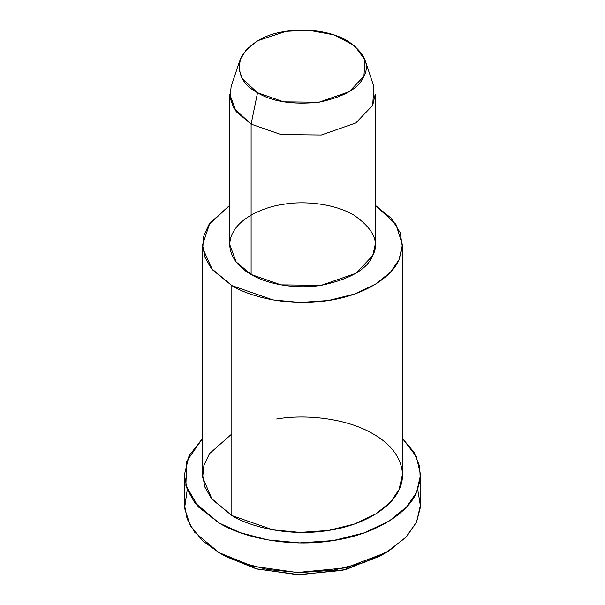 <?xml version="1.0" encoding="UTF-8"?>
<svg xmlns="http://www.w3.org/2000/svg" width="605" height="605" viewBox="0 0 605 605"><rect width="100%" height="100%" fill="white"/><g stroke="black" fill="none" stroke-linecap="round" stroke-linejoin="round"><path stroke-width="0.91" d="M382.67 554.475L345.735 569.608L299.921 574.75L257.034 569.033L225.415 556.335L218.995 552.622L225.415 556.335L256.074 568.776L297.577 574.705L342.422 570.394L379.585 556.335L386.013 552.622L345.75 567.861L297.168 572.527L252.202 566.098L218.987 552.622L202.72 540.885L190.386 525.851L184.585 508.23L187.232 489.574M417.768 489.574L420.528 506.71L416.573 522.062L405.615 537.648L386.013 552.622M240.064 59.819L231.14 86.507L230.036 97.692L233.817 108.174L251.113 124.131L257.533 92.739L242.401 78.779L239.096 69.605L240.064 59.819L246.568 49.307L257.783 40.679L286.044 31.316L308.89 30.25L333.884 34.848L354.447 45.602L364.936 59.819L363.923 76.283L349.161 91.718L318.956 102.245L283.692 101.852L257.533 92.739L251.113 124.131L281.007 134.544L321.308 134.991L355.831 122.966L372.703 105.323L373.86 86.507L364.936 59.819M257.533 92.739C272.046 101.685 292.525 104.854 318.956 102.245C344.116 96.868 359.105 88.217 363.923 76.283C370.086 64.553 364.603 52.733 347.467 40.815C329.891 30.401 303.294 28.276 286.044 31.316C265.368 34.099 250.379 42.751 241.077 57.278C236.555 72.54 242.038 84.36 257.533 92.739M251.113 124.131L236.124 111.554L229.824 94.463L229.824 244.798L236.124 261.889L251.113 274.466L281.007 284.879L321.308 285.326L355.831 273.309L372.703 255.658L375.176 244.798L375.176 94.463L372.703 105.323L355.831 122.966L321.308 134.991L281.007 134.544L251.113 124.131L251.113 274.466L251.113 124.131M202.569 244.798L202.569 474.743L204.876 487.055L211.236 498.24L231.836 515.536L231.836 285.598C251.188 297.554 290.279 306.727 328.364 300.526C366.721 294.9 392.622 275.676 399.028 259.734L402.355 246.991L400.238 232.774L391.253 218.284L375.176 205.201L395.912 224.304L402.431 244.798L399.028 259.734L390.588 272.038L375.826 283.995L354.606 294.03L328.364 300.526L300.012 302.477L272.946 299.914L231.836 285.598L211.236 268.302L204.876 257.11L202.569 244.798L209.791 223.268L229.824 205.201L208.695 224.916L203.613 236.487L202.751 248.269L212.378 269.724L231.836 285.598L231.836 515.536L272.946 529.851L300.012 532.415L328.364 530.472L354.606 523.975L375.826 513.94L390.588 501.984L399.028 489.672L402.431 474.743L402.431 244.798M251.113 274.466C236.048 266.344 224.485 249.933 232.297 233.938C239.383 217.83 263.606 206.955 283.692 204.271C303.407 200.799 333.809 203.227 353.887 215.13C373.474 228.743 379.743 242.25 372.703 255.658C367.19 269.301 350.061 279.192 321.308 285.326C293.606 289.84 265.187 283.163 251.113 274.466M184.404 474.743L184.404 504.411L187.126 518.961L194.644 532.188L218.995 552.622L218.995 522.954C241.864 537.089 288.056 547.933 333.068 540.605C378.397 533.958 409.01 511.233 416.573 492.387L420.233 480.098L419.726 466.485L413.986 452.245L402.431 438.406L416.3 456.51L420.596 474.743L416.573 492.387L406.605 506.937L389.159 521.064L364.074 532.922L333.068 540.605L299.558 542.904L267.569 539.872L240.223 532.672L218.995 522.954L194.644 502.513L187.126 489.294L184.404 474.743L189.047 455.807L202.569 438.406L186.756 461.192L185.871 485.467L198.349 506.884L218.995 522.954L218.995 552.622L240.223 562.34L267.569 569.547L299.558 572.572L333.068 570.273L364.074 562.589L389.159 550.731L406.605 536.605L416.573 522.062L420.596 504.411L420.596 474.743M276.636 419.015C303.755 414.243 345.546 417.579 373.164 433.944C401.508 449.886 407.286 474.017 399.028 489.672C392.622 505.614 366.721 524.845 328.364 530.472C290.279 536.673 251.188 527.5 231.836 515.536L212.09 499.314L202.675 477.345L203.908 465.336L209.512 453.614L231.836 433.944M225.415 556.335L218.987 552.622"/></g></svg>
